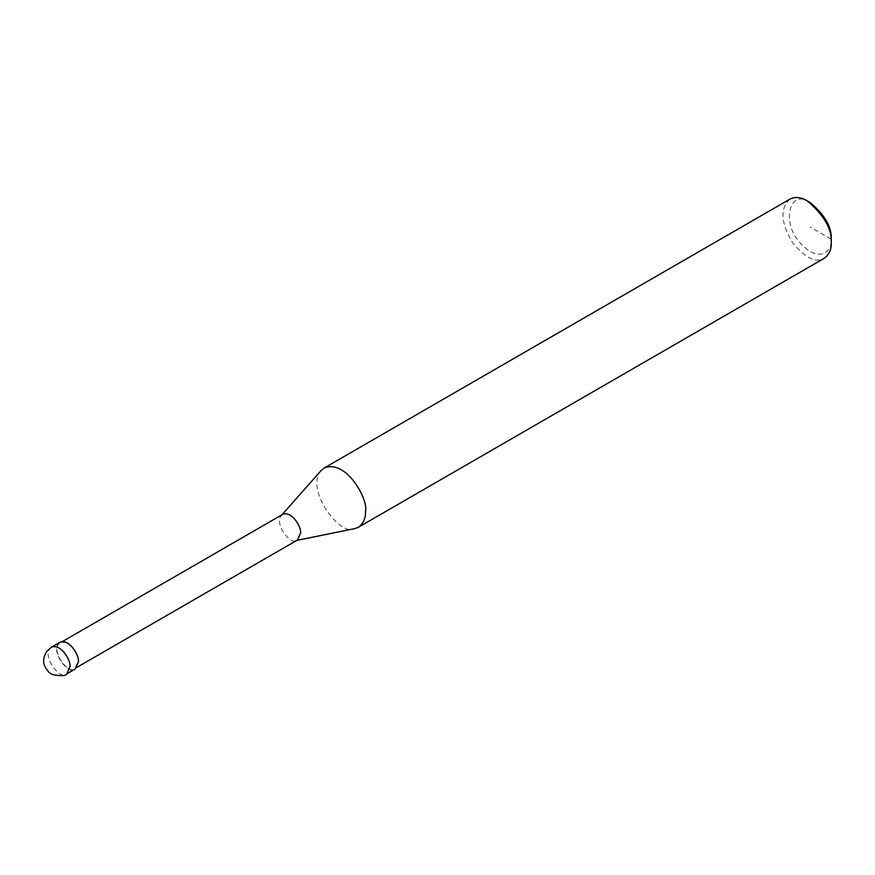 <?xml version="1.0" encoding="UTF-8"?>
<svg xmlns="http://www.w3.org/2000/svg" width="875" height="875" viewBox="0 0 875 875"><rect width="100%" height="100%" fill="white"/><g stroke="black" fill="none" stroke-linecap="round" stroke-linejoin="round"><path stroke-width="0.66" stroke-dasharray="4.38 3.28" d="M59.85 642.337C48.552 649.523 69.366 676.966 75.239 669.003M78.006 661.708C79.384 656.523 69.595 638.881 60.145 642.862C49.295 649.764 69.3 676.134 74.944 668.489L78.006 661.708M282.669 514.391L281.4 515.43C274.105 523.37 289.603 544.502 295.925 540.586L297.456 540.017M321.256 470.411C304.391 488.764 340.211 537.633 354.845 528.577M789.961 199.095C779.92 208.261 780.741 222.742 792.444 242.528C805.317 258.016 815.894 263.288 824.163 258.333M810.086 202.53C789.709 187.677 780.106 222.917 801.237 244.059C820.148 263.812 832.705 250.611 831.25 239.181L810.086 226.964M51.384 647.227C40.086 654.413 60.9 681.855 66.773 673.892M60.145 642.862L62.267 641.637M74.944 668.489L77.066 667.253M281.4 515.43L281.958 514.795M295.925 540.586L296.756 540.422"/><path stroke-width="1.31" d="M66.773 673.892L75.239 669.003L78.422 661.959C79.866 656.556 69.683 638.203 59.85 642.337L51.384 647.227L46.627 651.503C43.564 656.742 42.831 661.347 44.439 665.328C47.053 670.753 49.809 673.838 52.741 674.581C60.998 676.2 65.68 675.97 66.773 673.892L69.956 666.848C71.4 661.445 61.217 643.092 51.384 647.227M77.066 667.253L297.456 540.017L300.53 533.236C301.908 528.052 292.119 510.409 282.669 514.391L62.267 641.637M295.925 540.586L354.845 528.577L358.389 527.253C363.398 523.545 365.761 518.328 365.477 511.591C368.67 499.581 346.052 458.795 324.188 468.005L321.256 470.411L281.4 515.43M358.389 527.253L824.163 258.333C829.172 254.636 831.534 249.419 831.25 242.681C832.016 228.922 823.955 214.955 807.067 200.78C800.767 197.105 795.069 196.536 789.961 199.095L324.188 468.005M831.25 242.681L831.25 239.181C831.928 227.15 824.873 214.933 810.086 202.53L807.067 200.78"/></g></svg>
